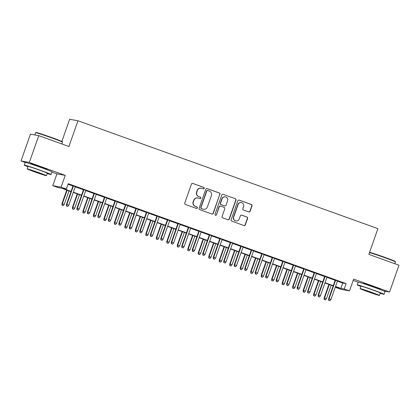 <?xml version="1.0" encoding="UTF-8"?>
<svg xmlns="http://www.w3.org/2000/svg" width="420" height="420" viewBox="0 0 420 420"><rect width="100%" height="100%" fill="white"/><g stroke="black" fill="none" stroke-linecap="round" stroke-linejoin="round"><path stroke-width="0.63" d="M204.225 188.37A0.782 0.766 100.2 0 0 203.768 187.373L192.827 183.44A1.118 1.092 100.2 0 0 191.431 184.123L184.758 203.059A1.118 1.092 100.2 0 0 185.419 204.482L196.355 208.415A0.782 0.766 100.2 0 0 197.337 207.937A0.782 0.766 100.2 0 0 196.875 206.945L195.458 206.435A3.57 3.497 100.2 0 1 193.352 201.884L193.909 200.303A3.57 3.497 100.2 0 1 198.387 198.119L199.799 198.629A0.782 0.766 100.2 0 0 200.781 198.151A0.782 0.766 100.2 0 0 200.319 197.159L198.907 196.649A3.57 3.497 100.2 0 1 196.796 192.097L197.353 190.517A3.57 3.497 100.2 0 1 201.831 188.339L203.249 188.843A0.782 0.766 100.2 0 0 204.225 188.37M203.259 188.848A0.782 0.766 100.2 0 0 203.542 187.331L192.602 183.398A1.118 1.092 100.2 0 0 192.544 183.377M196.366 208.42A0.782 0.766 100.2 0 0 196.649 206.903L195.458 206.435M199.81 198.634A0.782 0.766 100.2 0 0 200.093 197.117L198.907 196.649M379.013 289.065A8.867 0.289 -160.6 0 0 380.131 289.306A8.867 0.289 -160.6 0 0 373.522 286.676A8.867 0.289 -160.6 0 0 363.4 283.416A8.867 0.289 -160.6 0 0 364.423 283.931M46.043 169.312A8.867 0.289 -160.6 0 0 47.161 169.554A8.867 0.289 -160.6 0 0 40.551 166.924A8.867 0.289 -160.6 0 0 30.429 163.663A8.867 0.289 -160.6 0 0 31.458 164.178M248.74 211.906A1.118 1.092 100.2 0 0 250.136 211.223L252.011 205.91A1.118 1.092 100.2 0 0 251.349 204.488L239.201 200.114A1.118 1.092 100.2 0 0 237.804 200.797L231.131 219.739A1.118 1.092 100.2 0 0 231.793 221.162L243.941 225.53A1.118 1.092 100.2 0 0 245.338 224.847L247.601 218.426A1.118 1.092 100.2 0 0 246.939 217.009L241.742 215.135A1.118 1.092 100.2 0 0 240.34 215.817L239.222 219.004A2.987 2.924 100.2 0 1 235.94 220.952A2.987 2.924 100.2 0 1 233.714 217.019L238.103 204.55A2.987 2.924 100.2 0 1 241.385 202.603A2.987 2.924 100.2 0 1 243.611 206.535L242.881 208.609A1.118 1.092 100.2 0 0 243.537 210.032L248.74 211.906M337.412 281.111L342.762 283.033L346.138 283.642L344.248 289.002L349.493 290.887L341.166 289.391L335.921 287.506L339.297 288.11L335.433 286.724M38.766 135.655L29.326 162.456L21 160.96L30.439 134.159L38.766 135.655L68.917 146.501L77.973 120.771L377.911 228.643L368.849 254.373L399 265.214L389.56 292.016L353.645 279.095L349.493 290.887M51.938 172.084L56.921 173.875L65.247 175.371L29.326 162.456M65.247 175.371L61.094 187.162L66.334 189.053L62.963 188.444L71.069 191.363M346.138 283.642L68.224 183.692L66.334 189.053M219.996 194.392A1.118 1.092 100.2 0 0 219.334 192.969L207.191 188.601A1.118 1.092 100.2 0 0 205.79 189.284L199.122 208.226A1.118 1.092 100.2 0 0 199.778 209.648L211.927 214.016A1.118 1.092 100.2 0 0 213.323 213.334L219.77 194.355A1.118 1.092 100.2 0 0 219.109 192.932L206.966 188.564A1.118 1.092 100.2 0 0 206.903 188.543M223.198 194.36L235.342 198.728A1.118 1.092 100.2 0 1 236.003 200.151L229.331 219.088A1.118 1.092 100.2 0 1 227.934 219.77L222.731 217.901A1.118 1.092 100.2 0 1 222.075 216.478L224.779 208.798A1.118 1.092 100.2 0 0 224.123 207.375L220.673 206.136A1.118 1.092 100.2 0 0 219.272 206.819L216.458 214.814A0.782 0.766 100.2 0 1 215.597 215.323A0.782 0.766 100.2 0 1 215.014 214.294L221.797 195.043A1.118 1.092 100.2 0 1 223.198 194.36L235.342 198.728M383.738 290.966L389.56 292.016M75.295 186.627L73.028 185.813M85.785 190.402L83.512 189.583M96.269 194.171L94.001 193.358M106.759 197.946L104.486 197.127M117.243 201.716L114.975 200.902M127.733 205.485L125.459 204.671M138.217 209.26L135.949 208.441M148.706 213.029L146.438 212.216M159.196 216.804L156.922 215.985M169.68 220.573L167.412 219.76M180.169 224.348L177.896 223.529M190.654 228.118L188.386 227.304M201.143 231.887L198.87 231.073M211.628 235.662L209.359 234.843M222.117 239.431L219.849 238.618M232.607 243.206L230.333 242.387M243.091 246.976L240.823 246.162M253.58 250.751L251.307 249.931M264.065 254.52L261.797 253.701M274.554 258.29L272.281 257.476M285.038 262.064L282.77 261.245M295.528 265.834L293.26 265.02M306.017 269.608L303.744 268.79M316.502 273.378L314.233 272.564M326.991 277.153L324.718 276.334M68.035 184.228L72.959 186.002M75.227 186.816L83.449 189.772M85.717 190.591L93.933 193.547M96.201 194.36L104.423 197.316M106.691 198.135L114.907 201.085M117.18 201.905L125.396 204.86M127.664 205.674L135.881 208.63M138.154 209.449L146.37 212.405M148.638 213.218L156.859 216.174M159.128 216.993L167.344 219.949M169.612 220.763L177.833 223.718M180.101 224.537L188.317 227.488M190.591 228.307L198.807 231.263M201.075 232.076L209.291 235.032M211.565 235.851L219.781 238.807M222.049 239.621L230.265 242.576M232.538 243.395L240.755 246.351M243.023 247.165L251.244 250.121M253.512 250.934L261.728 253.89M264.002 254.709L272.218 257.665M274.486 258.478L282.702 261.434M284.975 262.253L293.192 265.209M295.459 266.023L303.676 268.979M305.949 269.798L314.165 272.753M316.433 273.567L324.655 276.523M326.923 277.337L335.139 280.292M337.475 280.922L335.207 280.103M77.973 120.771L69.647 119.275L61.835 141.461M353.178 280.423L358.155 282.219M336.11 286.965L335.921 287.506M70.985 191.615L61.383 188.16L58.013 187.556L52.768 185.666L61.094 187.162M56.921 173.875L52.768 185.666M21 160.96L25.189 162.466M335.522 286.471L340.872 288.393L344.248 289.002M73.343 192.176L81.559 195.132M83.827 195.951L92.048 198.907M94.316 199.721L102.533 202.676M104.806 203.49L113.022 206.446M115.29 207.265L123.506 210.221M125.78 211.034L133.996 213.99M136.264 214.809L144.48 217.765M146.753 218.578L154.97 221.534M157.238 222.353L165.459 225.309M167.727 226.123L175.943 229.078M178.216 229.892L186.433 232.848M188.701 233.667L196.917 236.623M199.19 237.436L207.407 240.392M209.674 241.211L217.891 244.167M220.164 244.981L228.38 247.936M230.648 248.756L238.87 251.706M241.138 252.525L249.354 255.481M251.622 256.295L259.844 259.25M262.111 260.069L270.328 263.025M272.601 263.839L280.817 266.795M283.085 267.613L291.302 270.569M293.575 271.383L301.791 274.339M304.059 275.158L312.281 278.108M314.548 278.927L322.765 281.883M325.033 282.697L333.254 285.653M333.165 285.905L324.949 282.949M322.675 282.135L314.459 279.179M312.191 278.36L303.97 275.405M301.702 274.591L293.486 271.635M291.218 270.816L282.996 267.865M280.728 267.047L272.512 264.091M270.239 263.277L262.022 260.321M259.754 259.502L251.538 256.547M249.265 255.733L241.048 252.777M238.781 251.958L230.559 249.002M228.291 248.189L220.075 245.233M217.807 244.419L209.585 241.463M207.317 240.644L199.101 237.689M196.828 236.875L188.612 233.919M186.344 233.1L178.127 230.144M175.854 229.331L167.638 226.375M165.37 225.556L157.153 222.605M154.88 221.786L146.664 218.831M144.396 218.017L136.174 215.061M133.906 214.242L125.69 211.286M123.417 210.472L115.201 207.517M112.933 206.698L104.717 203.742M102.443 202.928L94.227 199.972M91.959 199.154L83.743 196.203M81.47 195.384L73.253 192.428M342.762 283.033L340.872 288.393M201.28 188.186L201.054 188.15A3.57 3.497 100.2 0 0 197.127 190.475L197.353 190.517M198.681 196.607A3.57 3.497 100.2 0 1 196.571 192.055L197.127 190.475M197.831 197.972L197.605 197.93A3.57 3.497 100.2 0 0 193.683 200.261L193.909 200.303M195.232 206.393A3.57 3.497 100.2 0 1 193.127 201.841L193.683 200.261M211.984 214.037A1.118 1.092 100.2 0 0 213.097 213.292L219.77 194.355M207.8 190.486A0.782 0.766 100.2 0 0 206.824 190.958L200.97 207.585A0.782 0.766 100.2 0 0 201.432 208.583L202.923 209.118A3.57 3.497 100.2 0 0 207.401 206.934L211.402 195.573A3.57 3.497 100.2 0 0 209.297 191.021L207.8 190.486M207.679 190.449L207.459 190.412A0.782 0.766 100.2 0 0 206.598 190.922L206.824 190.958M203.474 209.265L203.249 209.223A3.57 3.497 100.2 0 1 202.697 209.076L201.206 208.541A0.782 0.766 100.2 0 1 200.744 207.543L206.598 190.922M227.992 219.791A1.118 1.092 100.2 0 0 229.105 219.051L235.778 200.109A1.118 1.092 100.2 0 0 235.116 198.686M220.5 206.089L220.274 206.052A1.118 1.092 100.2 0 0 219.046 206.777L216.458 214.814M215.486 215.297A0.782 0.766 100.2 0 0 216.232 214.772M227.588 200.828A2.987 2.924 100.2 0 0 225.362 196.901A2.987 2.924 100.2 0 0 222.08 198.849L220.532 203.243A1.118 1.092 100.2 0 0 221.193 204.666L224.642 205.905A1.118 1.092 100.2 0 0 226.039 205.222L227.588 200.828M225.362 196.901L225.136 196.859A2.987 2.924 100.2 0 0 221.855 198.807L222.08 198.849M224.81 205.952L224.59 205.91A1.118 1.092 100.2 0 1 224.416 205.863L220.967 204.624A1.118 1.092 100.2 0 1 220.306 203.201L221.855 198.807M241.385 202.603L241.164 202.566A2.987 2.924 100.2 0 0 237.878 204.514L238.103 204.55M235.94 220.952L235.715 220.91A2.987 2.924 100.2 0 1 233.489 216.983L237.878 204.514M243.999 225.55A1.118 1.092 100.2 0 0 245.112 224.805L247.375 218.39A1.118 1.092 100.2 0 0 246.713 216.967L241.516 215.098A1.118 1.092 100.2 0 0 241.458 215.077M248.797 211.922A1.118 1.092 100.2 0 0 249.911 211.181L251.785 205.868A1.118 1.092 100.2 0 0 251.123 204.446L238.98 200.078A1.118 1.092 100.2 0 0 238.917 200.056M61.982 205.202L63.252 205.622L61.982 205.202L61.961 203.642L64.255 204.393L69.006 190.901M62.207 205.244L62.365 203.716L67.116 190.223M61.961 203.642L66.738 190.087M64.255 204.393L63.252 205.622M73.059 185.724L66.46 204.451L66.869 204.524L73.437 185.861M66.707 206.052L67.757 206.43L66.707 206.052L66.869 204.524L68.754 205.202L75.327 186.538M66.46 204.451L66.481 206.01M67.757 206.43L68.754 205.202M35.669 132.72L36.104 132.51A13.871 0.457 19.4 0 1 51.923 137.624A13.871 0.457 19.4 0 1 62.26 141.724L62.47 142.159A14.212 0.467 -160.6 0 0 62.47 142.159A14.212 0.467 -160.6 0 0 51.875 137.959A14.212 0.467 -160.6 0 0 35.669 132.72A14.212 0.467 -160.6 0 0 35.658 132.731L34.876 134.957M47.208 173.528A14.212 0.467 -160.6 0 0 51.072 174.547A14.212 0.467 -160.6 0 0 40.477 170.331A14.212 0.467 -160.6 0 0 24.255 165.107A14.212 0.467 -160.6 0 0 27.904 166.735M51.072 174.547L52.017 171.869A14.212 0.467 -160.6 0 0 41.423 167.653A14.212 0.467 -160.6 0 0 25.2 162.424L24.255 165.107M27.143 168.893L28.014 166.425A10.232 0.336 19.4 0 1 39.69 170.189A10.232 0.336 19.4 0 1 47.318 173.224L46.447 175.691A10.232 0.336 -160.6 0 0 38.824 172.657A10.232 0.336 -160.6 0 0 27.143 168.893A10.232 0.336 -160.6 0 0 34.771 171.927A10.232 0.336 -160.6 0 0 46.447 175.691M35.49 172.058L43.019 174.484L32.912 170.746L30.576 170.1L35.49 172.058M369.569 252.326A13.871 0.457 19.4 0 1 384.893 257.376A13.871 0.457 19.4 0 1 395.231 261.476L395.441 261.912A14.212 0.467 -160.6 0 0 395.441 261.912A14.212 0.467 -160.6 0 0 384.846 257.712A14.212 0.467 -160.6 0 0 369.469 252.614M380.179 293.281A14.212 0.467 -160.6 0 0 384.043 294.299A14.212 0.467 -160.6 0 0 373.448 290.084A14.212 0.467 -160.6 0 0 357.226 284.855A14.212 0.467 -160.6 0 0 360.875 286.482M384.043 294.299L384.983 291.622A14.212 0.467 -160.6 0 0 374.388 287.406A14.212 0.467 -160.6 0 0 358.171 282.177L357.226 284.855M360.113 288.645L360.98 286.178A10.232 0.336 19.4 0 1 372.661 289.942A10.232 0.336 19.4 0 1 380.284 292.976L379.418 295.444A10.232 0.336 -160.6 0 0 371.789 292.409A10.232 0.336 -160.6 0 0 360.113 288.645A10.232 0.336 -160.6 0 0 367.742 291.68A10.232 0.336 -160.6 0 0 379.418 295.444M368.461 291.811L375.984 294.236L365.883 290.498L363.547 289.853L368.461 291.811M72.466 208.976L73.742 209.391L72.466 208.976L72.45 207.417L74.739 208.168L79.49 194.675M72.692 209.018L72.854 207.485L77.606 193.993M72.45 207.417L77.222 193.856M74.739 208.168L73.742 209.391M82.955 212.746L84.226 213.166L82.955 212.746L82.934 211.186L85.229 211.937L89.98 198.445M83.181 212.788L83.339 211.26L88.09 197.768M82.934 211.186L87.712 197.626M85.229 211.937L84.226 213.166M93.439 216.521L94.715 216.935L93.439 216.521L93.424 214.956L95.718 215.712L100.469 202.214M93.665 216.557L93.828 215.03L98.579 201.537M93.424 214.956L98.196 201.401M95.718 215.712L94.715 216.935M103.929 220.29L105.205 220.71L103.929 220.29L103.908 218.731L106.202 219.482L110.954 205.989M104.155 220.332L104.317 218.804L109.069 205.312M103.908 218.731L108.686 205.17M106.202 219.482L105.205 220.71M83.543 189.494L76.949 208.226L77.354 208.294L83.927 189.63M77.191 209.827L78.241 210.2L77.191 209.827L77.354 208.294L79.243 208.976L85.817 190.312M76.949 208.226L76.97 209.785M78.241 210.2L79.243 208.976M94.033 193.268L87.439 211.995L87.843 212.069L94.416 193.405M87.68 213.596L88.73 213.974L87.68 213.596L87.843 212.069L89.728 212.746L96.301 194.082M87.439 211.995L87.455 213.554M88.73 213.974L89.728 212.746M104.517 197.038L97.923 215.765L98.327 215.838L104.9 197.174M98.17 217.366L99.215 217.744L98.17 217.366L98.327 215.838L100.217 216.521L106.79 197.857M97.923 215.765L97.944 217.329M99.215 217.744L100.217 216.521M115.007 200.807L108.413 219.539L108.817 219.613L115.39 200.949M108.654 221.141L109.704 221.519L108.654 221.141L108.817 219.613L110.702 220.29L117.275 201.626M108.413 219.539L108.428 221.099M109.704 221.519L110.702 220.29M114.413 224.059L115.689 224.48L114.413 224.059L114.398 222.5L116.692 223.251L121.443 209.759M114.639 224.102L114.802 222.574L119.553 209.081M114.398 222.5L119.17 208.945M116.692 223.251L115.689 224.48M125.496 204.582L118.897 223.309L119.301 223.382L125.874 204.719M119.144 224.91L120.188 225.288L119.144 224.91L119.301 223.382L121.191 224.059L127.764 205.396M118.897 223.309L118.918 224.873M120.188 225.288L121.191 224.059M124.903 227.834L126.179 228.249L124.903 227.834L124.882 226.275L127.176 227.026L131.927 213.533M125.129 227.876L125.291 226.349L130.042 212.851M124.882 226.275L129.659 212.714M127.176 227.026L126.179 228.249M135.392 231.604L136.663 232.024L135.392 231.604L135.371 230.044L137.666 230.795L142.417 217.303M135.613 231.646L135.776 230.118L140.527 216.626M135.371 230.044L140.144 216.489M137.666 230.795L136.663 232.024M145.877 235.379L147.152 235.793L145.877 235.379L145.861 233.819L148.15 234.57L152.901 221.078M146.102 235.415L146.265 233.888L151.016 220.395M145.861 233.819L150.633 220.259M148.15 234.57L147.152 235.793M156.366 239.148L157.637 239.568L156.366 239.148L156.345 237.589L158.639 238.34L163.391 224.847M156.592 239.19L156.749 237.662L161.501 224.17M156.345 237.589L161.123 224.028M158.639 238.34L157.637 239.568M166.85 242.923L168.126 243.338L166.85 242.923L166.834 241.358L169.124 242.114L173.88 228.617M167.076 242.959L167.239 241.432L171.99 227.939M166.834 241.358L171.607 227.803M169.124 242.114L168.126 243.338M135.98 208.352L129.386 227.084L129.791 227.157L136.364 208.488M129.628 228.685L130.678 229.063L129.628 228.685L129.791 227.157L131.675 227.834L138.248 209.171M129.386 227.084L129.402 228.643M130.678 229.063L131.675 227.834M146.47 212.126L139.871 230.853L140.275 230.927L146.848 212.263M140.117 232.454L141.167 232.832L140.117 232.454L140.275 230.927L142.165 231.604L148.738 212.94M139.871 230.853L139.892 232.412M141.167 232.832L142.165 231.604M156.954 215.896L150.36 234.628L150.764 234.696L157.337 216.032M150.602 236.229L151.652 236.602L150.602 236.229L150.764 234.696L152.654 235.379L159.227 216.715M150.36 234.628L150.376 236.187M151.652 236.602L152.654 235.379M167.444 219.671L160.844 238.397L161.254 238.471L167.827 219.807M161.091 239.999L162.141 240.377L161.091 239.999L161.254 238.471L163.139 239.148L169.712 220.484M160.844 238.397L160.865 239.957M162.141 240.377L163.139 239.148M177.928 223.44L171.334 242.167L171.738 242.24L178.311 223.577M171.575 243.768L172.625 244.146L171.575 243.768L171.738 242.24L173.628 242.923L180.201 224.254M171.334 242.167L171.355 243.731M172.625 244.146L173.628 242.923M177.34 246.692L178.616 247.112L177.34 246.692L177.319 245.133L179.613 245.884L184.364 232.391M177.566 246.734L177.723 245.207L182.48 231.709M177.319 245.133L182.096 231.572M179.613 245.884L178.616 247.112M188.417 227.209L181.823 245.941L182.228 246.015L188.8 227.351M182.065 247.543L183.115 247.921L182.065 247.543L182.228 246.015L184.112 246.692L190.685 228.029M181.823 245.941L181.839 247.501M183.115 247.921L184.112 246.692M187.824 250.462L189.1 250.882L187.824 250.462L187.808 248.903L190.103 249.653L194.854 236.161M188.05 250.504L188.213 248.976L192.964 235.484M187.808 248.903L192.581 235.347M190.103 249.653L189.1 250.882M198.902 230.984L192.308 249.711L192.712 249.785L199.285 231.121M192.554 251.312L193.599 251.69L192.554 251.312L192.712 249.785L194.602 250.462L201.175 231.798M192.308 249.711L192.328 251.276M193.599 251.69L194.602 250.462M198.314 254.237L199.589 254.651L198.314 254.237L198.292 252.677L200.587 253.428L205.338 239.935M198.539 254.279L198.702 252.746L203.453 239.253M198.292 252.677L203.07 239.117M200.587 253.428L199.589 254.651M209.391 234.754L202.797 253.486L203.201 253.559L209.774 234.89M203.039 255.087L204.089 255.46L203.039 255.087L203.201 253.559L205.086 254.237L211.659 235.573M202.797 253.486L202.813 255.045M204.089 255.46L205.086 254.237M208.803 258.006L210.073 258.426L208.803 258.006L208.782 256.447L211.076 257.197L215.828 243.705M209.024 258.048L209.186 256.52L213.938 243.028M208.782 256.447L213.554 242.891M211.076 257.197L210.073 258.426M219.881 238.529L213.281 257.255L213.685 257.329L220.259 238.665M213.528 258.857L214.578 259.234L213.528 258.857L213.685 257.329L215.576 258.006L222.149 239.342M213.281 257.255L213.302 258.815M214.578 259.234L215.576 258.006M219.287 261.781L220.563 262.196L219.287 261.781L219.272 260.216L221.56 260.972L226.312 247.475M219.513 261.817L219.676 260.29L224.427 246.797M219.272 260.216L224.044 246.661M221.56 260.972L220.563 262.196M230.365 242.298L223.771 261.03L224.175 261.098L230.748 242.434M224.012 262.626L225.062 263.004L224.012 262.626L224.175 261.098L226.065 261.781L232.638 243.117M223.771 261.03L223.787 262.589M225.062 263.004L226.065 261.781M229.777 265.55L231.047 265.97L229.777 265.55L229.756 263.991L232.05 264.742L236.801 251.249M230.003 265.592L230.16 264.065L234.911 250.572M229.756 263.991L234.533 250.43M232.05 264.742L231.047 265.97M240.854 246.073L234.255 264.8L234.665 264.873L241.238 246.209M234.502 266.401L235.552 266.779L234.502 266.401L234.665 264.873L236.549 265.55L243.122 246.887M234.255 264.8L234.276 266.359M235.552 266.779L236.549 265.55M240.261 269.325L241.537 269.74L240.261 269.325L240.245 267.76L242.534 268.511L247.291 255.019M240.487 269.362L240.65 267.834L245.401 254.341M240.245 267.76L245.018 254.205M242.534 268.511L241.537 269.74M250.751 273.094L252.021 273.514L250.751 273.094L250.73 271.535L253.024 272.286L257.775 258.793M250.976 273.137L251.134 271.609L255.89 258.111M250.73 271.535L255.507 257.975M253.024 272.286L252.021 273.514M261.235 276.864L262.51 277.284L261.235 276.864L261.219 275.305L263.513 276.056L268.264 262.563M261.461 276.906L261.623 275.378L266.375 261.886M261.219 275.305L265.991 261.749M263.513 276.056L262.51 277.284M271.724 280.639L273 281.054L271.724 280.639L271.703 279.08L273.998 279.83L278.749 266.338M271.95 280.681L272.113 279.148L276.864 265.655M271.703 279.08L276.481 265.519M273.998 279.83L273 281.054M282.214 284.408L283.484 284.828L282.214 284.408L282.193 282.849L284.487 283.6L289.238 270.107M282.434 284.45L282.597 282.923L287.348 269.43M282.193 282.849L286.965 269.294M284.487 283.6L283.484 284.828M292.698 288.183L293.974 288.598L292.698 288.183L292.682 286.619L294.971 287.375L299.723 273.877M292.924 288.22L293.087 286.692L297.838 273.2M292.682 286.619L297.455 273.063M294.971 287.375L293.974 288.598M303.188 291.953L304.458 292.373L303.188 291.953L303.167 290.393L305.461 291.144L310.212 277.651M303.413 291.994L303.571 290.467L308.322 276.974M303.167 290.393L307.944 276.832M305.461 291.144L304.458 292.373M313.672 295.727L314.947 296.142L313.672 295.727L313.656 294.163L315.945 294.913L320.702 281.421M313.897 295.764L314.06 294.236L318.812 280.744M313.656 294.163L318.428 280.607M315.945 294.913L314.947 296.142M324.161 299.497L325.432 299.911L324.161 299.497L324.14 297.938L326.435 298.688L331.186 285.196M324.387 299.539L324.544 298.011L329.301 284.513M324.14 297.938L328.918 284.377M326.435 298.688L325.432 299.911M251.339 249.842L244.745 268.569L245.149 268.642L251.722 249.979M244.986 270.17L246.036 270.548L244.986 270.17L245.149 268.642L247.039 269.325L253.612 250.656M244.745 268.569L244.766 270.133M246.036 270.548L247.039 269.325M261.828 253.612L255.234 272.344L255.638 272.417L262.211 253.754M255.476 273.945L256.526 274.323L255.476 273.945L255.638 272.417L257.523 273.094L264.096 254.431M255.234 272.344L255.25 273.903M256.526 274.323L257.523 273.094M272.312 257.387L265.718 276.113L266.123 276.187L272.695 257.523M265.965 277.715L267.01 278.093L265.965 277.715L266.123 276.187L268.012 276.864L274.586 258.2M265.718 276.113L265.739 277.673M267.01 278.093L268.012 276.864M282.802 261.156L276.208 279.888L276.612 279.962L283.185 261.293M276.449 281.489L277.499 281.862L276.449 281.489L276.612 279.962L278.497 280.639L285.07 261.975M276.208 279.888L276.224 281.447M277.499 281.862L278.497 280.639M293.291 264.931L286.692 283.657L287.096 283.731L293.669 265.067M286.939 285.259L287.983 285.637L286.939 285.259L287.096 283.731L288.986 284.408L295.559 265.745M286.692 283.657L286.713 285.217M287.983 285.637L288.986 284.408M303.776 268.7L297.181 287.427L297.586 287.5L304.159 268.837M297.423 289.028L298.473 289.406L297.423 289.028L297.586 287.5L299.476 288.183L306.049 269.519M297.181 287.427L297.197 288.992M298.473 289.406L299.476 288.183M314.265 272.47L307.666 291.202L308.075 291.275L314.648 272.612M307.913 292.803L308.963 293.181L307.913 292.803L308.075 291.275L309.96 291.953L316.533 273.289M307.666 291.202L307.687 292.761M308.963 293.181L309.96 291.953M324.749 276.244L318.155 294.971L318.56 295.045L325.132 276.381M318.397 296.572L319.447 296.951L318.397 296.572L318.56 295.045L320.45 295.727L327.022 277.058M318.155 294.971L318.176 296.536M319.447 296.951L320.45 295.727M335.239 280.014L328.645 298.746L329.049 298.82L335.622 280.156M328.886 300.347L329.936 300.725L328.886 300.347L329.049 298.82L330.934 299.497L337.507 280.833M328.645 298.746L328.661 300.305M329.936 300.725L330.934 299.497M31.442 164.209L31.553 163.905M46.032 169.344L46.137 169.045M61.845 143.955L62.47 142.175M364.413 283.962L364.518 283.657M379.003 289.096L379.108 288.797M394.81 263.708L395.441 261.928"/></g></svg>

